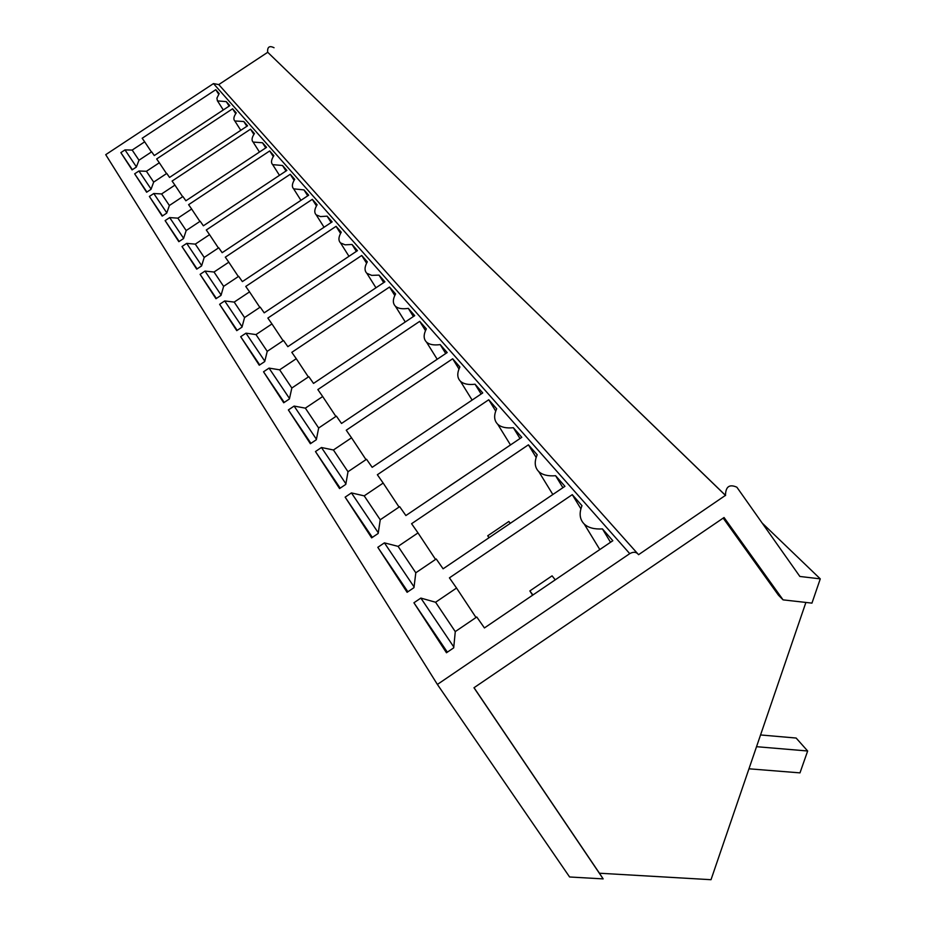 <?xml version="1.0" encoding="UTF-8"?>
<svg xmlns="http://www.w3.org/2000/svg" width="926" height="926" viewBox="0 0 926 926"><rect width="100%" height="100%" fill="white"/><g stroke="black" fill="none" stroke-linecap="round" stroke-linejoin="round"><path stroke-width="1.39" d="M811.952 603.127L820.274 578.866L799.867 576.458L736.876 487.215C729.433 483.893 725.637 486.613 725.486 495.352L638.57 554.686C636.405 551.896 633.465 551.549 629.749 553.644L437.385 684.441L569.594 876.98L603.162 878.89L473.973 687.752L724.051 517.518L783.072 599.863L811.952 603.127M820.274 578.866L762.179 523.063M603.162 878.89L599.435 873.218L711.018 879.7L805.898 602.444M274.038 47.735C269.42 45.42 267.278 46.913 267.649 52.203L725.579 495.514M267.707 52.307L218.767 84.59L213.478 83.583L105.726 154.665L437.385 684.441M637.377 553.354L218.767 84.59M610.535 542.277L602.444 528.908L612.827 540.715L484.425 627.944L476.774 616.994L455.279 631.59L453.705 647.841L446.471 652.761L413.922 602.78L420.855 598.08L453.786 646.973M602.444 528.908C594.411 529.406 588.357 527.808 584.271 524.093C579.699 519.521 578.935 513.374 581.979 505.677L572.268 494.646L449.423 577.859L456.541 588.045L435.59 602.247L420.855 598.08M375.968 287.778L366.87 273.309L371.708 275.369L379.012 275.115L384.903 281.805L287.836 346.66L283.506 340.467L267.232 351.336L264.72 361.568L259.257 365.214L240.691 336.705L245.98 333.175L264.813 361.175M366.87 273.309C364.312 270.716 364.462 266.896 367.321 261.826L361.719 255.472L267.857 318.069L271.955 323.938L255.993 334.587L245.98 333.175M405.264 321.97L395.414 306.24C398.018 308.566 402.312 309.272 408.297 308.37L414.709 315.65L313.52 383.41L308.809 376.662L291.84 388.017L289.41 398.956L283.715 402.775L263.528 371.789L269.038 368.108L289.502 398.527M395.414 306.24C392.624 303.427 392.682 299.318 395.587 293.936L389.51 287.037L291.806 352.343L296.262 358.709L279.64 369.821L269.038 368.108M331.126 222.541L327.11 216.152L320.5 216.591L316.229 214.878C314.053 212.679 314.354 209.311 317.109 204.785L312.305 199.333L225.296 257.173L228.803 262.197L214.022 272.024L204.993 271.087L221.106 295.047M327.11 216.152L332.145 221.87L242.369 281.608L238.676 276.33L223.629 286.342L221.025 295.359L215.966 298.728L200.097 274.351L204.993 271.087M356.371 251.386L352.042 244.476L345.097 244.823L340.56 242.948C338.21 240.563 338.43 236.987 341.243 232.206L336.069 226.326L245.76 286.447L249.545 291.875L234.197 302.096L224.694 300.938L242.091 326.797M352.042 244.476L357.471 250.645L264.199 312.838L260.206 307.131L244.568 317.549L241.999 327.144L236.755 330.64L219.612 304.318L224.694 300.938M351.429 492.91L345.143 497.146L371.65 537.856L378.19 533.445L380.239 519.764L399.662 506.661L405.877 515.55L521.801 437.315L513.363 427.719C506.29 428.437 501.07 427.28 497.702 424.235C494.009 420.52 493.662 415.369 496.683 408.783L488.743 399.754L377.357 474.737L383.179 483.071L364.196 495.861L351.429 492.91L378.283 532.797M384.406 542.867L377.808 547.312L407.104 592.304L413.968 587.651L415.809 572.777L436.227 558.968L443.103 568.807L564.941 486.324L555.6 475.709C548.088 476.323 542.474 474.969 538.782 471.612C534.672 467.503 534.14 461.889 537.184 454.782L528.422 444.827L411.584 523.711L418.008 532.913L398.087 546.363L384.406 542.867L414.061 586.91M437.199 359.253L426.492 342.088C429.317 344.622 433.877 345.456 440.186 344.599L447.189 352.551L341.52 423.471L336.381 416.11L318.671 427.997L316.322 439.734L310.372 443.728L288.368 409.929L294.109 406.074L316.426 439.248M426.492 342.088C423.437 339.009 423.39 334.599 426.33 328.869L419.709 321.345L317.838 389.58L322.688 396.525L305.349 408.146L294.109 406.074M472.121 400.078L460.442 381.257C463.521 384.024 468.394 385.019 475.061 384.221L482.735 392.937L372.171 467.329L366.534 459.261L348.002 471.716L345.792 484.379L339.564 488.569L315.465 451.552L321.461 447.513L345.896 483.812M460.442 381.257C457.097 377.889 456.912 373.132 459.898 366.985L452.664 358.767L346.243 430.22L351.544 437.813L333.429 449.99L321.461 447.513M265.75 147.882L262.498 142.754L253.111 142.072C251.374 140.289 251.803 137.465 254.418 133.576L250.529 129.165L172.097 181.056L174.933 185.119L161.622 193.939L153.785 193.511L166.796 212.876M262.498 142.754L266.549 147.361L185.883 200.78L182.908 196.532L169.377 205.491L166.726 213.107L162.177 216.117L149.375 196.439L153.785 193.511M246.837 126.306L243.793 121.503L234.822 120.97C233.202 119.315 233.676 116.63 236.234 112.914L232.588 108.782L156.656 158.959L159.318 162.768L146.424 171.287L138.923 170.997L151.1 189.112M243.793 121.503L247.578 125.809L169.551 177.422L166.773 173.44L153.681 182.098L151.019 189.332L146.632 192.238L134.652 173.822L138.923 170.997M186.705 243.376L195.293 244.128L209.554 234.66L206.29 229.984L290.243 174.273L294.711 179.343C292.003 183.637 291.655 186.809 293.658 188.846L303.994 189.899L308.671 195.201L222.159 252.682L218.733 247.774L204.218 257.416L201.59 265.924L196.717 269.153L181.982 246.524L186.705 243.376L201.671 265.635M169.678 217.587L177.873 218.154L191.647 209.033L188.603 204.669L269.709 150.938L273.864 155.661C271.202 159.747 270.809 162.733 272.672 164.643L282.511 165.499L286.863 170.43L203.373 225.805L200.19 221.245L186.184 230.539L183.533 238.572L178.834 241.686L165.117 220.608L169.678 217.587L183.614 238.318M229.139 106.096L226.28 101.617L229.833 105.645L154.272 155.556L151.667 151.829L138.993 160.198L136.342 167.074L132.082 169.886L120.855 152.628L124.998 149.896L136.411 166.888M226.28 101.617L217.402 100.888L216.927 98.133L219.184 93.561L215.781 89.683L142.176 138.252L144.676 141.828L132.186 150.07L124.998 149.896M599.435 873.218L474.043 687.705M723.183 518.109L778.465 595.198L783.072 599.863M413.922 602.78L447.351 652.17M435.59 602.247L455.268 631.625M456.541 588.045L476.01 617.515M572.268 494.646L580.903 508.825M379.012 275.115L383.7 282.615M240.691 336.705L259.72 364.902M255.993 334.587L267.232 351.348M271.955 323.938L283.101 340.733M361.719 255.472L366.569 263.216M408.297 308.37L413.378 316.542M263.528 371.789L284.224 402.428M279.64 369.821L291.84 388.04M296.262 358.709L308.37 376.963M389.51 287.037L394.789 295.498M200.097 274.351L216.36 298.461M214.022 272.024L223.617 286.354M228.803 262.197L238.341 276.55M312.305 199.333L316.449 205.908M219.612 304.318L237.172 330.362M234.197 302.096L244.557 317.572M249.545 291.875L259.836 307.374M336.069 226.326L340.536 233.445M345.143 497.146L372.356 537.393M364.196 495.861L380.239 519.787M383.179 483.071L399.06 507.066M488.743 399.754L495.723 411.086M519.995 438.53L513.363 427.719M377.808 547.312L407.88 591.772M398.087 546.363L415.809 572.812M418.008 532.913L435.544 559.42M528.422 444.827L536.154 457.467M562.915 487.701L555.6 475.709M440.186 344.599L445.73 353.535M288.368 409.929L310.939 443.357M305.349 408.146L318.66 428.009M322.688 396.525L335.883 416.434M419.709 321.345L425.485 330.628M475.061 384.221L481.115 394.025M315.465 451.552L340.189 488.141M333.429 449.99L348.002 471.739M351.544 437.813L365.99 459.62M452.664 358.767L458.995 368.999M250.529 129.165L253.863 134.409M149.375 196.439L162.49 215.908M161.622 193.939L169.377 205.503M174.933 185.119L182.642 196.706M232.588 108.782L235.713 113.69M134.652 173.822L146.921 192.041M146.424 171.287L153.681 182.109M159.318 162.768L166.518 173.602M290.243 174.273L294.086 180.362M307.733 195.826L303.994 189.899M181.982 246.524L197.076 268.91M195.293 244.128L204.206 257.428M209.554 234.66L218.409 247.983M269.709 150.938L273.274 156.587M285.995 170.997L282.511 165.499M165.117 220.608L179.169 241.466M177.873 218.154L186.172 230.551M191.647 209.033L199.9 221.441M120.855 152.628L132.36 169.713M132.186 150.07L138.981 160.21M144.676 141.828L151.436 151.98M215.781 89.683L218.698 94.267M555.253 579.826L552.081 575.845L529.857 590.927L532.948 594.978M529.857 590.927L532.6 595.221M760.547 734.955L796.14 738.045L807.657 750.998L799.983 772.874L748.972 768.8M807.657 750.998L756.53 746.692M510.307 523.317L508.849 521.477L487.724 535.784L489.136 537.636M487.724 535.784L488.986 537.74M449.631 485.918L469.806 472.399M213.478 83.583L629.749 553.644M267.649 52.203L725.486 495.352M599.817 549.558L584.271 524.093M324.042 227.252L316.229 214.878M348.975 256.317L340.56 242.948M510.492 444.943L497.702 424.235M552.845 494.519L538.782 471.612M259.465 152.049L253.111 142.072M240.783 130.311L234.822 120.97M300.938 200.34L293.658 188.846M279.467 175.338L272.672 164.643M223.293 109.962L217.703 101.212"/></g></svg>
